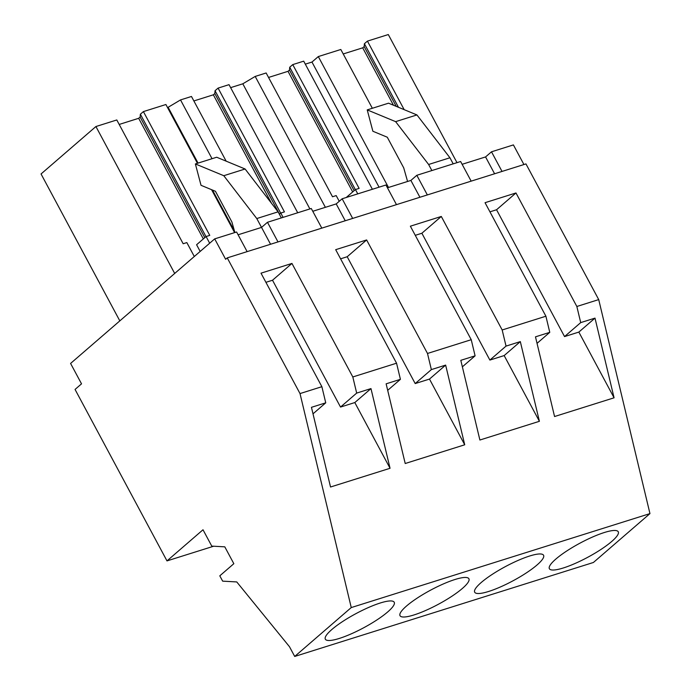 <?xml version="1.0" encoding="UTF-8"?>
<svg xmlns="http://www.w3.org/2000/svg" width="691" height="691" viewBox="0 0 691 691"><rect width="100%" height="100%" fill="white"/><g stroke="black" fill="none" stroke-linecap="round" stroke-linejoin="round"><path stroke-width="1.04" d="M300.015 393.576L351.253 607.57L294.703 656.45L289.469 646.698L236.754 581.934L222.657 581.148L219.798 575.828L233.834 563.692L224.8 546.84L211.774 546.115L203.007 529.764L166.989 560.902L75.051 389.439L81.529 383.842L70.586 363.44L214.694 238.879L225.637 259.28L227.253 257.881L300.015 393.576L321.876 386.692L325.746 402.827L313.014 413.831M227.253 257.881L525.955 163.905L598.717 299.6L649.955 513.603L593.405 562.483L294.703 656.45M214.694 238.879L236.598 231.995L247.128 251.628M387.452 187.797L410.886 180.429L416.82 175.289L460.629 161.513L471.158 181.146M462.124 164.303L485.566 156.935L494.592 173.778M523.933 164.544L513.404 144.911L491.5 151.804L485.566 156.935M238.101 234.785L261.535 227.408L270.561 244.251M321.807 228.134L311.278 208.501L267.469 222.277L261.535 227.408L256.776 218.546L278.093 211.835L281.349 217.915M312.773 211.291L336.206 203.914L345.241 220.757M396.479 204.64L385.949 185.007L342.149 198.783L336.206 203.914M166.989 560.902L213.657 546.218M351.253 607.57L649.955 513.603M380.292 602.993A39.085 8.059 151.8 0 0 342.451 621.641A39.085 8.059 151.8 0 0 325.34 639.192A39.085 8.059 151.8 0 0 339.272 638.449A39.085 8.059 151.8 0 0 377.113 619.801A39.085 8.059 151.8 0 0 394.224 602.258A39.085 8.059 151.8 0 0 380.292 602.993M529.643 556.013A39.085 8.059 151.8 0 0 491.802 574.662A39.085 8.059 151.8 0 0 474.691 592.204A39.085 8.059 151.8 0 0 488.623 591.47A39.085 8.059 151.8 0 0 526.464 572.822A39.085 8.059 151.8 0 0 543.575 555.27A39.085 8.059 151.8 0 0 529.643 556.013M454.972 579.507A39.085 8.059 151.8 0 0 417.131 598.147A39.085 8.059 151.8 0 0 400.02 615.698A39.085 8.059 151.8 0 0 413.952 614.955A39.085 8.059 151.8 0 0 451.793 596.307A39.085 8.059 151.8 0 0 468.904 578.764A39.085 8.059 151.8 0 0 454.972 579.507M563.303 567.976A39.085 8.059 151.8 0 0 601.144 549.328A39.085 8.059 151.8 0 0 618.255 531.776A39.085 8.059 151.8 0 0 604.323 532.519A39.085 8.059 151.8 0 0 566.482 551.168A39.085 8.059 151.8 0 0 549.371 568.71A39.085 8.059 151.8 0 0 563.303 567.976M321.876 386.692L261.008 273.17L291.947 263.435L352.816 376.958L374.686 370.082L396.556 363.198L335.688 249.676L366.627 239.95L427.496 353.464L449.366 346.588L471.236 339.704L410.368 226.19L441.299 216.456L502.176 329.978L545.907 316.219L549.768 332.345L537.045 343.349M502.176 329.978L506.037 346.105L520.323 341.613L504.162 355.58L489.876 360.071L421.873 233.247L441.299 216.456M471.236 339.704L475.097 355.839L460.811 360.331L479.891 440.02L539.403 421.303L520.323 341.613M427.496 353.464L431.357 369.599L445.643 365.107L429.482 379.074L415.196 383.565L347.193 256.741L366.627 239.95M396.556 363.198L400.417 379.333L386.131 383.825L405.211 463.514L464.723 444.788L445.643 365.107M352.816 376.958L356.677 393.093L370.972 388.592L354.811 402.559L340.525 407.059L272.522 280.235L291.947 263.435M325.746 402.827L311.451 407.319L330.531 487.008L390.052 468.282L370.972 388.592M545.907 316.219L485.039 202.696L515.978 192.962L576.847 306.484L598.717 299.6M576.847 306.484L580.708 322.611L594.994 318.119L578.842 332.086L564.547 336.577L496.553 209.753L515.978 192.962M549.768 332.345L535.482 336.837L554.562 416.526L614.074 397.809L594.994 318.119M491.5 151.804L502.029 171.437M416.82 175.289L427.349 194.931M410.886 180.429L419.921 197.272M342.149 198.783L352.678 218.425M267.469 222.277L277.998 241.919M234.888 232.53L231.865 221.906L215.437 191.277L201.029 185.309L195.38 163.948L223.78 175.704L256.776 218.546M195.38 163.948L216.698 157.237L245.098 169.001L278.093 211.835M305.301 64.151L311.969 62.052L379.057 187.175M346.243 197.496L355.45 189.541L359.121 188.384L292.751 64.608L303.703 61.162L372.389 189.274M339.246 201.297L336.189 195.596L332.518 196.754L266.147 72.978L255.195 76.425L325.383 207.326M355.45 189.541L357.765 193.869M255.195 76.425L242.809 83.81L309.896 208.932M230.621 87.645L242.809 83.81M279.38 214.236L280.771 213.035L284.442 211.878L218.08 88.103L229.023 84.656L297.717 212.768M226.156 161.158L191.467 96.472L180.524 99.919L212.042 158.705M280.771 213.035L283.094 217.363M180.524 99.919L168.129 107.304L198.058 163.102M212.508 190.068L234.439 230.958M167.516 107.494L168.129 107.304M119.189 124.44L138.666 118.308L140.135 117.038L140.368 114.214L143.4 111.596L165.909 104.514L197.436 163.301M211.576 189.679L234.603 232.617M143.4 111.596L209.77 235.372L206.091 236.529L209.675 243.215M174.693 273.455L95.919 126.531L116.796 119.966L183.158 243.742L186.838 242.584L194.301 256.508M95.919 126.531L41.045 173.968L119.828 320.883M343.22 53.958L362.697 47.834L364.166 46.565L364.399 43.732L367.431 41.114L388.299 34.55L456.993 162.653M367.431 41.114L404.175 109.653M388.497 187.468L318.309 56.567L340.818 49.484L372.345 108.28M318.309 56.567L311.969 62.052M407.578 181.465L403.708 167.844L387.28 137.215L372.872 131.247L367.223 109.886L395.623 121.642L428.619 164.484L449.936 157.773L453.192 163.853M428.619 164.484L431.875 170.556M367.223 109.886L388.541 103.184L416.941 114.939L449.936 157.773M506.037 346.105L489.876 360.071M539.403 421.303L504.162 355.58M415.265 235.329L421.873 233.247M475.097 355.839L462.365 366.843M431.357 369.599L415.196 383.565M464.723 444.788L429.482 379.074M340.585 258.823L347.193 256.741M400.417 379.333L387.686 390.337M356.677 393.093L340.525 407.059M390.052 468.282L354.811 402.559M265.914 282.317L272.522 280.235M580.708 322.611L564.547 336.577M614.074 397.809L578.842 332.086M489.945 211.835L496.553 209.753M223.78 175.704L245.098 169.001M193.869 100.946L213.346 94.814L214.815 93.553L215.048 90.72L218.08 88.103M268.549 77.452L288.026 71.32L289.486 70.059L289.719 67.226L292.751 64.608M289.719 67.226L355.347 189.628M215.048 90.72L280.676 213.113M140.368 114.214L205.996 236.607M200.174 251.438L196.589 244.744L206.091 236.529M364.399 43.732L398.474 107.295M395.623 121.642L416.941 114.939M362.697 47.834L393.473 105.222M364.166 46.565L396.228 106.362M138.666 118.308L203.335 238.913M140.135 117.038L204.804 237.644M213.346 94.814L271.511 203.284M214.815 93.553L279.475 214.15M288.026 71.32L352.686 191.925M289.486 70.059L354.155 190.656"/></g></svg>
